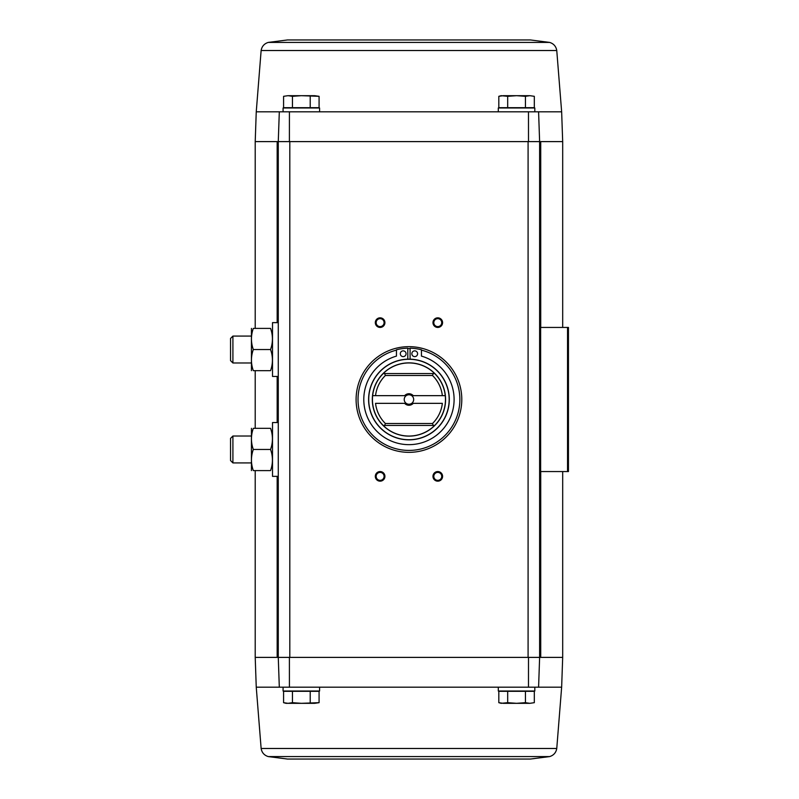 <?xml version="1.0" encoding="UTF-8"?>
<svg xmlns="http://www.w3.org/2000/svg" width="799" height="799" viewBox="0 0 799 799"><rect width="100%" height="100%" fill="white"/><g stroke="black" fill="none" stroke-linecap="round" stroke-linejoin="round"><path stroke-width="1.2" d="M549.652 756.583L268.244 756.583L287.5 759.05L530.396 759.05L549.652 756.583C553.667 755.325 556.044 752.628 556.763 748.473L561.647 687.18L538.586 687.18L539.625 657.387L539.625 141.613L562.686 141.613L562.686 327.44M287.5 39.95L530.396 39.95L287.5 39.95L268.244 42.417C264.229 43.675 261.852 46.372 261.133 50.527L256.249 111.82L283.076 111.82L283.076 107.975L319.59 107.975L319.59 111.82L498.306 111.82L498.306 107.975L534.821 107.975L534.821 111.82L538.586 111.82L539.625 141.613L538.586 111.82L279.31 111.82L278.272 141.613L289.398 141.613L289.418 111.82M279.31 111.82L278.272 141.613L289.398 141.613M538.586 687.18L539.625 657.387L528.499 657.387L528.479 687.18L538.586 687.18L534.821 687.18L534.821 691.025L498.306 691.025L498.306 687.18L319.59 687.18L319.59 691.025L283.076 691.025L283.076 687.18L256.249 687.18L255.211 657.387L255.211 470.601M528.479 687.18L279.31 687.18L278.272 657.387L279.31 687.18M528.499 657.387L540.723 657.387L540.723 471.56M292.454 691.315L283.585 691.315L283.585 702.681L288.02 703.32L292.454 702.681L301.333 703.32L319.081 702.681L314.646 703.32L319.081 702.681L319.081 691.315L292.454 691.315L292.454 702.681M507.685 691.315L498.816 691.315L498.816 702.681L503.25 703.32L498.816 702.681L501.193 703.32L507.685 702.681L516.563 703.32L525.442 702.681L529.877 703.32L534.311 702.681L529.877 703.32L534.311 702.681L534.311 691.315L507.685 691.315L507.685 702.681M255.211 657.387L528.089 657.387L528.089 141.613L539.625 141.613L289.807 141.613L289.807 657.387L278.272 657.387L278.272 141.613L255.211 141.613L255.211 328.399M528.479 111.82L528.499 141.613M408.948 346.656A52.844 52.844 0 0 1 454.711 425.927A52.844 52.844 0 0 1 363.185 425.927A52.844 52.844 0 0 1 408.948 346.656M380.124 471.56A4.804 4.804 0 0 1 384.279 478.771A4.804 4.804 0 0 1 375.959 478.771A4.804 4.804 0 0 1 380.124 471.56M380.124 317.832A4.804 4.804 0 0 1 384.279 325.033A4.804 4.804 0 0 1 375.959 325.033A4.804 4.804 0 0 1 380.124 317.832M437.772 317.832A4.804 4.804 0 0 1 441.937 325.033A4.804 4.804 0 0 1 433.617 325.033A4.804 4.804 0 0 1 437.772 317.832M437.772 471.56A4.804 4.804 0 0 1 441.937 478.771A4.804 4.804 0 0 1 433.617 478.771A4.804 4.804 0 0 1 437.772 471.56M289.418 687.18L289.398 657.387M539.625 471.56L568.449 471.56L568.449 327.44L539.625 327.44M561.647 687.18L562.686 657.387L540.723 657.387M437.772 472.399A3.975 3.975 0 0 1 441.218 478.351A3.975 3.975 0 0 1 434.336 478.351A3.975 3.975 0 0 1 437.772 472.399M437.772 318.661A3.975 3.975 0 0 1 441.218 324.614A3.975 3.975 0 0 1 434.336 324.614A3.975 3.975 0 0 1 437.772 318.661M380.124 318.661A3.975 3.975 0 0 1 383.56 324.614A3.975 3.975 0 0 1 376.679 324.614A3.975 3.975 0 0 1 380.124 318.661M380.124 472.399A3.975 3.975 0 0 1 383.56 478.351A3.975 3.975 0 0 1 376.679 478.351A3.975 3.975 0 0 1 380.124 472.399M525.442 691.315L525.442 702.681M503.25 703.32L529.877 703.32M310.212 691.315L310.212 702.681M288.02 703.32L283.585 702.681L285.962 703.32L314.646 703.32M314.646 95.68L319.081 96.319L319.081 107.685L283.585 107.685L283.585 96.319L288.02 95.68L292.454 96.319L301.333 95.68L319.081 96.319L314.646 95.68L288.02 95.68L283.585 96.319L288.02 95.68M529.877 95.68L534.311 96.319L534.311 107.685L498.816 107.685L498.816 96.319L503.25 95.68L498.816 96.319L501.193 95.68L507.685 96.319L516.563 95.68L525.442 96.319L529.877 95.68L534.311 96.319L529.877 95.68L503.25 95.68M525.442 107.685L525.442 96.319M507.685 107.685L507.685 96.319M292.454 107.685L292.454 96.319M310.212 107.685L310.212 96.319M385.408 423.52A33.628 33.628 0 0 1 375.54 403.345L406.202 403.345A4.724 4.724 0 0 1 406.202 395.655L372.644 395.655A36.514 36.514 0 0 0 383.26 425.448L383.21 425.448A36.544 36.544 0 0 0 434.686 425.448L433.258 425.448L432.489 423.52L385.408 423.52L384.639 425.448L383.21 425.448M434.686 425.448L434.636 425.448A36.514 36.514 0 0 0 445.263 395.655L411.695 395.655A4.724 4.724 0 0 1 411.695 403.345L442.356 403.345A33.628 33.628 0 0 1 432.489 423.52M385.408 375.48A33.628 33.628 0 0 0 375.54 395.655L372.644 395.655A36.514 36.514 0 0 1 383.26 373.552L384.639 373.552L385.408 375.48L432.489 375.48L433.258 373.552L434.636 373.552A36.514 36.514 0 0 1 445.263 395.655L442.356 395.655A33.628 33.628 0 0 0 432.489 375.48M413.243 403.345A5.763 5.763 0 0 1 404.654 403.345M404.654 395.655A5.763 5.763 0 0 1 413.243 395.655M383.21 373.552L383.21 373.552A36.544 36.544 0 0 1 434.686 373.552L434.686 373.552M421.443 350.132A50.926 50.926 0 0 1 450.796 428.514A50.926 50.926 0 0 1 367.101 428.514A50.926 50.926 0 0 1 396.454 350.132M408.948 359.141A40.359 40.359 0 0 1 443.894 419.675A40.359 40.359 0 0 1 374.002 419.675A40.359 40.359 0 0 1 408.948 359.141A40.359 40.359 0 0 1 443.894 419.675A40.359 40.359 0 0 1 374.002 419.675A40.359 40.359 0 0 1 408.948 359.141M407.8 348.584A50.926 50.926 0 0 1 410.097 348.584M407.8 359.16L407.8 348.204A49.967 49.967 0 0 0 396.454 349.772L396.454 356.104A45.163 45.163 0 0 0 372.114 425.627A45.163 45.163 0 0 0 445.782 425.627A45.163 45.163 0 0 0 421.443 356.104L421.443 349.772A49.967 49.967 0 0 0 410.097 348.204L410.097 359.16M417.597 353.737A2.886 2.886 0 0 0 413.273 351.24A2.886 2.886 0 0 0 413.273 356.234A2.886 2.886 0 0 0 417.597 353.737M406.062 353.737A2.886 2.886 0 0 0 401.737 351.24A2.886 2.886 0 0 0 401.737 356.234A2.886 2.886 0 0 0 406.062 353.737M433.258 373.552L384.639 373.552M433.258 425.448L384.639 425.448M411.695 403.345A4.724 4.724 0 0 1 406.202 403.345M406.202 395.655A4.724 4.724 0 0 1 411.695 395.655M278.272 476.364L272.509 476.364L272.509 422.561L278.272 422.561M251.425 428.324L251.425 470.601M253.313 470.601C250.836 463.57 250.836 456.529 253.313 449.467C250.836 442.436 250.836 435.385 253.313 428.324C250.836 428.324 250.836 428.324 253.313 428.324L270.561 428.324C273.038 435.355 273.038 442.406 270.561 449.467C273.038 456.499 273.038 463.54 270.561 470.601C273.038 470.601 273.038 470.601 270.561 470.601L253.313 470.601C250.836 470.601 250.836 470.601 253.313 470.601M270.561 449.467L253.313 449.467M270.561 428.324C273.038 428.324 273.038 428.324 270.561 428.324M232.909 462.921L232.909 436.014L230.551 438.371L230.551 460.554L232.909 462.921L251.365 462.921M278.272 376.439L272.509 376.439L272.509 322.636L278.272 322.636M251.425 328.399L251.425 370.676M253.313 370.676C250.836 363.645 250.836 356.594 253.313 349.533C250.836 342.501 250.836 335.46 253.313 328.399C250.836 328.399 250.836 328.399 253.313 328.399L270.561 328.399C273.038 335.43 273.038 342.471 270.561 349.533C273.038 356.564 273.038 363.615 270.561 370.676C273.038 370.676 273.038 370.676 270.561 370.676L253.313 370.676C250.836 370.676 250.836 370.676 253.313 370.676M270.561 349.533L253.313 349.533M270.561 328.399C273.038 328.399 273.038 328.399 270.561 328.399M232.909 362.986L232.909 336.079L230.551 338.446L230.551 360.629L232.909 362.986L251.365 362.986M277.173 657.387L277.173 476.364M277.173 422.561L277.173 376.439M277.173 322.636L277.173 141.613M540.633 471.56L540.633 327.44M567.54 471.56L567.54 327.44M540.723 327.44L540.723 141.613M556.763 748.473L261.133 748.473C261.852 752.628 264.229 755.325 268.244 756.583M538.586 111.82L561.647 111.82L562.686 141.613M261.133 50.527L556.763 50.527C556.044 46.372 553.667 43.675 549.652 42.417L530.396 39.95M268.244 42.417L549.652 42.417M408.948 362.856A36.644 36.644 0 0 1 440.678 417.817A36.644 36.644 0 0 1 377.218 417.817A36.644 36.644 0 0 1 408.948 362.856M408.948 359.27A40.23 40.23 0 0 1 443.785 419.615A40.23 40.23 0 0 1 374.112 419.615A40.23 40.23 0 0 1 408.948 359.27M562.686 657.387L562.686 471.56M255.211 428.324L255.211 370.676M256.249 687.18L261.133 748.473M256.249 111.82L255.211 141.613M561.647 111.82L556.763 50.527M232.909 436.014L251.365 436.014M232.909 336.079L251.365 336.079"/></g></svg>
